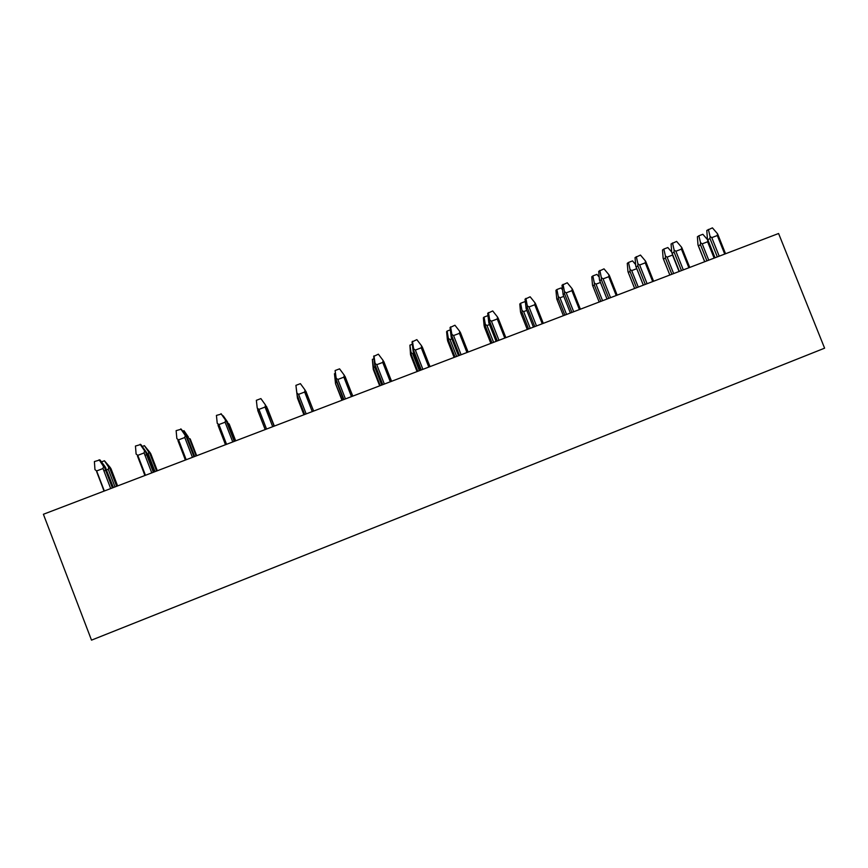 <?xml version="1.0" encoding="UTF-8"?>
<svg xmlns="http://www.w3.org/2000/svg" width="868" height="868" viewBox="0 0 868 868"><rect width="100%" height="100%" fill="white"/><g stroke="black" fill="none" stroke-linecap="round" stroke-linejoin="round"><path stroke-width="1.3" d="M91.509 640.139L43.4 514.268L778.585 233.503L824.6 348.176L91.509 640.139M108.728 467.212L110.008 468.774L111.093 468.937L110.193 467.451L104.442 460.767L108.728 467.212L108.25 469.295L115.01 486.915M103.932 470.933L105.69 470.272M106.634 469.913L108.25 469.295M101.458 461.895L104.442 460.767M104.03 491.114L96.63 470.944L94.959 469.621L94.395 461.559L99.983 459.931L105.05 466.626L113.404 487.534M105.961 468.156L103.498 466.387L103.01 468.525L110.703 488.565M104.334 490.995L96.63 470.944L103.01 468.525M103.498 466.387L99.104 459.769M148.721 452.044L150.815 453.856L149.893 452.38L144.392 445.653L148.721 452.044L148.265 454.105L155.014 471.639M145.01 455.342L146.703 454.702M147.408 454.431L148.265 454.105M142.276 446.456L144.392 445.653M146.735 452.684L144.565 450.817L144.088 452.944L137.773 455.342L136.102 454.029L135.451 446.033L140.811 444.492L146.735 452.684L154.157 471.964M144.88 475.512L137.459 455.353M144.565 450.817L140.117 444.264M188.356 437.005L183.973 430.669L188.356 437.005L187.922 439.056L194.66 456.503M182.703 431.146L183.973 430.669M187.141 437.363L185.231 435.4L184.786 437.505L178.537 439.881L176.855 438.579L176.128 430.647L181.271 429.193L187.141 437.363L194.541 456.546M185.351 460.062L177.897 439.718M185.231 435.4L180.75 428.901M227.622 422.108L223.206 415.815L227.622 422.108L227.633 423.378M227.166 422.173L225.539 420.123L225.116 422.206L218.92 424.56L217.228 423.28L216.425 415.414L221.362 414.036L227.166 422.173L234.555 441.269M225.441 444.741L217.944 424.126M218.454 424.506L219.116 425.07M225.539 420.123L221.004 413.678M267.366 408.513L274.342 426.069M265.065 407.059L258.924 409.392L257.232 408.112L256.353 400.322L260.888 398.596L265.467 404.987L265.065 407.059L272.693 426.698M265.174 429.573L257.796 410.553L257.612 408.785L259.217 410.141M266.595 406.625L274.169 426.134L265.467 404.987M297.279 395.873L296.227 388.18L297.464 398.173L304.05 414.72M297.171 395.721L297.409 397.631M304.657 392.043L298.57 394.354L296.878 393.085L297.181 395.613L295.912 385.359L300.415 383.656L305.026 389.992L304.657 392.043L312.263 411.595M296.878 393.085L295.912 385.359M313.673 411.052L305.026 389.992M336.838 382.441L335.471 381.193L334.462 373.717L335.536 383.721L342.307 400.115M335.471 381.193L335.677 383.103M334.462 373.717L335.287 373.403M343.88 377.168L337.847 379.457L336.155 378.198L336.209 380.813L335.113 370.538L339.572 368.846L344.227 375.139L343.88 377.168L351.464 396.622M336.155 378.198L335.113 370.538M352.82 396.101L344.227 375.139M375.551 367.837L373.435 366.795L372.35 359.374L373.262 369.399L373.609 368.705L380.227 385.631M373.435 366.795L373.609 368.705M372.35 359.374L373.956 358.766M382.745 362.423L376.777 364.69L375.074 363.442L374.889 366.133L373.696 356.423L378.372 354.177L383.081 360.415L382.745 362.423L390.318 381.779M375.074 363.442L373.956 355.847M391.609 381.291L383.081 360.415M413.873 353.287L412.723 353.721L411.063 352.516L409.913 345.16L410.531 354.719L411.204 354.437L417.801 371.287M411.063 352.516L411.204 354.437M409.913 345.16L412.289 344.26M421.262 347.818L415.349 350.064L413.635 348.827L413.211 351.594L412.04 341.927L416.835 339.638L421.577 345.822L421.262 347.818L428.814 367.077M413.635 348.827L412.452 341.287M430.04 366.611L421.577 345.822M451.859 338.867L450.025 339.562L448.355 338.368L447.139 331.066L446.597 331.728L447.378 339.496L447.725 341.124L448.463 340.289L455.049 357.063M448.355 338.368L448.463 340.289M447.139 331.066L450.264 329.883M459.432 333.334L453.573 335.558L451.859 334.332L451.968 336.307L451.197 337.185L450.036 327.551L454.94 325.229L459.725 331.359L459.432 333.334L466.973 352.506M451.859 334.332L450.601 326.867M468.134 352.061L459.725 331.359M489.498 324.578L486.991 325.533L485.32 324.339L484.04 317.102L483.368 317.807L484.084 325.565L484.474 327.171L485.407 326.27L491.982 342.958M485.32 324.339L485.407 326.27M484.04 317.102L487.914 315.637M497.266 318.99L491.451 321.193L489.736 319.977L489.812 321.952L488.847 322.907L487.697 313.305L492.709 310.939L497.527 317.026L497.266 318.99L504.785 338.064M489.736 319.977L488.413 312.567M498.091 317.948L505.86 337.652L497.527 317.026M526.811 310.418L523.643 311.612L521.972 310.44L520.626 303.257L519.802 304.017L520.485 311.753L520.909 313.337L522.026 312.361L528.579 328.983M521.972 310.44L522.026 312.361M525.303 302.324L524.782 301.684L520.626 303.257M534.753 304.766L528.992 306.957L527.277 305.753L527.321 307.728L526.16 308.748L525.021 299.189L530.142 296.791L535.003 302.824L534.753 304.766L542.261 323.753M527.277 305.753L525.889 298.397M543.303 323.352L535.003 302.824M563.799 296.379L559.979 297.822L558.308 296.65L556.887 289.532L555.943 290.335L556.757 298.918L557.028 299.623L558.319 298.581L564.862 315.117M558.308 296.65L558.319 298.581M562.388 289.652L561.021 287.97L556.887 289.532M571.914 290.671L566.207 292.841L564.482 291.648L564.504 293.634L563.137 294.719L562.019 285.203L567.249 282.762L572.142 288.74L571.914 290.671L579.401 309.572M564.482 291.648L563.028 284.357M572.587 289.521L580.388 309.192L572.142 288.74M600.439 282.469L596.001 284.151L594.32 282.99L592.844 275.926L591.759 276.784L592.519 285.268L592.833 286.028L594.309 284.921L600.84 301.38M594.32 282.99L594.309 284.921M599.126 277.022L596.934 274.375L592.844 275.926M608.75 276.708L603.086 278.856L601.361 277.662L601.35 279.648L599.799 280.809L599.462 279.995L598.692 271.337L604.019 268.852L608.945 274.787L608.75 276.708L616.215 295.511M601.361 277.662L599.831 270.436M609.737 276.458L608.945 274.787M636.765 268.679L631.709 270.599L630.027 269.449L628.497 262.44L627.271 263.34L627.976 271.727L628.334 272.552L629.994 271.38L636.504 287.764M630.027 269.449L629.994 271.38M635.517 264.447L632.544 260.899L628.497 262.44M645.25 262.863L639.64 264.99L637.915 263.807L637.871 265.803L636.135 267.029L635.756 266.151L635.05 257.59L640.475 255.073L645.434 260.964L645.25 262.863L652.703 281.579M637.915 263.807L636.32 256.646M646.193 262.613L645.434 260.964M672.733 254.953L667.112 257.156L665.43 256.017L663.836 249.062L662.49 250.006L663.141 258.306L663.532 259.185L665.365 257.948L671.865 274.255M665.43 256.017L665.365 257.948M671.604 251.948L667.85 247.543L663.836 249.062M681.434 249.138L675.879 251.243L674.143 250.082L674.067 252.067L672.158 253.358L671.724 252.425L671.083 243.962L676.606 241.412L681.597 247.25L681.434 249.138L688.866 267.767M674.143 250.082L672.494 242.964M682.335 248.888L681.597 247.25M708.114 240.62L707.756 239.959L707.604 241.781L702.223 243.832L700.53 242.693L698.87 235.792L697.395 236.79L697.991 244.993L698.436 245.937L700.433 244.635L706.921 260.877M700.53 242.693L700.433 244.635M707.756 239.959L702.863 234.284L698.87 235.792M717.304 235.532L711.793 237.626L710.067 236.465L709.959 238.45L707.865 239.818L707.387 238.819L706.802 230.454L712.422 227.861L717.456 233.666L717.304 235.532L724.726 254.074M710.067 236.465L708.353 229.412M718.161 235.271L717.456 233.666M111.093 468.937L117.614 485.928M110.008 468.774L116.724 486.264M104.811 467.982L112.46 487.892M150.815 453.856L157.325 470.76M149.958 453.606L156.652 471.009M137.773 455.342L145.455 475.295M144.088 452.944L151.77 472.886M145.824 452.434L153.452 472.235M190.19 438.904L196.678 455.733M189.539 438.579L196.233 455.906M178.537 439.881L186.197 459.736M184.786 437.505L192.446 457.349M186.457 437.016L194.063 456.731M229.206 424.094L235.684 440.836M228.772 423.682L235.445 440.922M218.92 424.56L226.559 444.318M225.116 422.206L232.754 441.953M226.711 421.75L234.306 441.356M267.648 408.926L274.31 426.079M258.924 409.392L266.552 429.042M297.464 398.173L303.919 414.774M297.181 395.613L304.538 414.535M297.116 395.048L304.679 414.481M298.57 394.354L306.176 413.917M335.536 383.721L341.97 400.246M336.209 380.813L343.554 399.638M336.361 380.162L343.902 399.508M337.847 379.457L345.442 398.922M373.262 369.399L379.685 385.837M375.095 368.01L381.757 385.056M374.889 366.133L382.213 384.882M375.247 365.406L382.777 384.665M376.777 364.69L384.35 384.057M410.662 355.196L417.074 371.558M412.723 353.721L419.374 370.69M413.211 351.594L420.524 370.245M413.776 350.791L421.284 369.952M415.349 350.064L422.9 369.334M447.725 341.124L454.127 357.41M450.025 339.562L456.655 356.444M451.197 337.185L458.488 355.75M451.968 336.307L459.465 355.381M453.573 335.558L461.103 354.752M484.474 327.171L490.865 343.381M486.991 325.533L493.61 342.328M488.847 322.907L496.116 341.374M489.812 321.952L497.288 340.929M491.451 321.193L498.97 340.289M520.909 313.337L527.277 329.471M523.643 311.612L530.25 328.343M526.16 308.748L533.419 327.127M527.321 307.728L534.775 326.607M528.992 306.957L536.5 325.956M557.028 299.623L563.386 315.692M559.979 297.822L566.565 314.476M563.137 294.719L570.385 313.012M564.504 293.634L571.936 312.426M566.207 292.841L573.694 311.753M592.833 286.028L599.18 302.021L592.833 286.039M596.001 284.151L602.576 300.719M599.799 280.809L607.025 299.026L599.788 280.82M601.35 279.648L608.772 298.353M603.086 278.856L610.551 297.67M634.638 288.48L628.313 272.563L634.66 288.469M631.709 270.599L638.273 287.091M636.135 267.029L643.34 285.149M637.871 265.803L645.271 284.411M639.64 264.99L647.094 283.717M663.532 259.185L669.846 275.026L663.488 259.196M672.548 255.094L679.091 271.5M667.112 257.156L673.655 273.572M672.158 253.358L679.351 271.402M674.067 252.067L681.456 270.599M675.879 251.243L683.311 269.894M698.436 245.937L704.74 261.702M707.604 241.781L714.136 258.122M702.223 243.832L708.744 260.172M707.865 239.818L715.037 257.774M709.959 238.45L717.326 256.895M711.793 237.626L719.214 256.179M109.9 468.687L116.659 486.286M96.63 471.628L104.095 491.082M104.703 467.895L112.384 487.914M149.828 453.476L156.587 471.042M137.48 456.08L144.945 475.48M145.683 452.293L153.376 472.268M189.387 438.405L196.157 455.928M177.962 440.684L185.427 460.029M186.294 436.821L193.987 456.752M228.599 423.454L235.369 440.955M218.052 425.407L225.517 444.72M226.526 421.501L234.23 441.389M267.452 408.633L274.234 426.112M257.774 410.282L265.25 429.541M266.389 406.311L274.093 426.166M305.883 391.251L313.598 411.074M345.019 376.332L352.744 396.123M383.808 361.533L391.544 381.312M422.239 346.874L429.986 366.632M460.333 332.346L468.091 352.082M535.502 303.67L543.281 323.363M609.347 275.492L617.159 295.153M636.103 267.04L643.318 285.16M645.781 261.583L653.604 281.232M672.103 253.369L679.297 271.424M681.901 247.803L689.735 267.431M698.371 245.937L704.675 261.724M707.789 239.818L714.972 257.796M717.706 234.132L725.55 253.76"/></g></svg>
